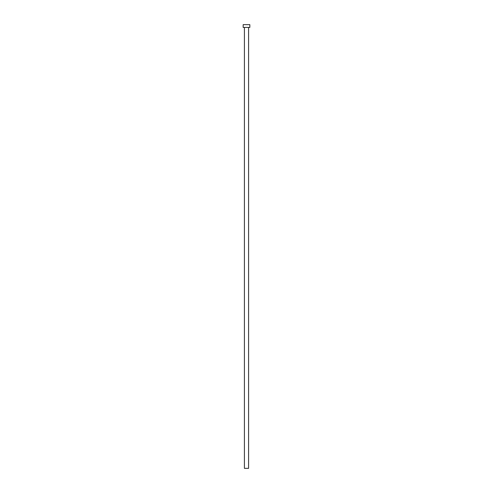 <?xml version="1.0" encoding="UTF-8"?>
<svg xmlns="http://www.w3.org/2000/svg" width="493" height="493" viewBox="0 0 493 493"><rect width="100%" height="100%" fill="white"/><g stroke="black" fill="none" stroke-linecap="round" stroke-linejoin="round"><path stroke-width="0.74" d="M248.583 27.423L248.583 468.35L244.417 468.35L244.417 27.423M249.828 27.423L243.172 27.423L243.172 24.65L249.828 24.65L249.828 27.423"/></g></svg>
